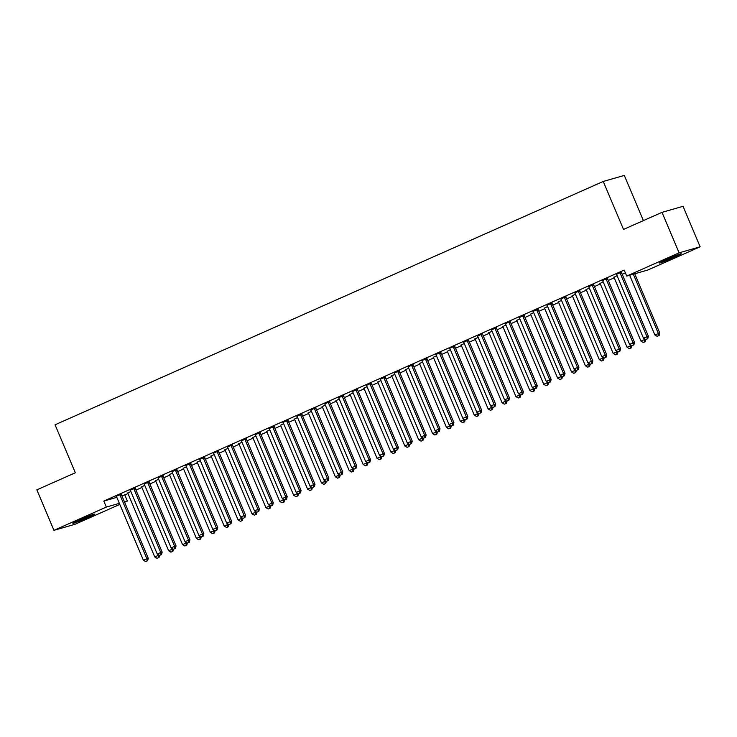 <?xml version="1.0" encoding="UTF-8"?>
<svg xmlns="http://www.w3.org/2000/svg" width="737" height="737" viewBox="0 0 737 737"><rect width="100%" height="100%" fill="white"/><g stroke="black" fill="none" stroke-linecap="round" stroke-linejoin="round"><path stroke-width="1.11" d="M121.918 495.89L128.008 493.643M135.976 490.105L141.9 487.479M149.869 483.942L155.793 481.307M163.761 477.769L169.685 475.144M177.654 471.606L183.577 468.972M191.546 465.443L197.47 462.808M205.439 459.271L211.362 456.645M219.331 453.108L225.255 450.473M233.224 446.935L239.147 444.31M247.107 440.772L253.04 438.137M260.999 434.609L266.932 431.974M274.892 428.437L280.825 425.811M288.784 422.273L294.717 419.639M302.677 416.101L308.61 413.475M316.569 409.938L322.502 407.312M330.462 403.775L336.394 401.14M344.354 397.602L350.287 394.977M358.246 391.439L364.179 388.804M372.139 385.276L378.072 382.641M386.031 379.104L391.964 376.478M399.924 372.94L405.847 370.306M413.816 366.768L419.74 364.142M427.709 360.605L433.632 357.97M441.601 354.442L447.525 351.807M455.494 348.269L461.417 345.644M469.386 342.106L475.31 339.471M483.279 335.934L489.202 333.308M497.171 329.771L503.095 327.145M511.063 323.607L516.987 320.973M524.956 317.435L530.88 314.81M538.848 311.272L544.772 308.637M552.741 305.109L558.664 302.474M566.633 298.936L572.557 296.311M580.526 292.773L586.449 290.138M594.418 286.601L600.342 283.975M608.311 280.438L614.234 277.803M622.203 274.275L625.372 272.865M124.839 495.052L127.372 501.049L124.617 502.266M119.799 504.412L74.999 524.293L53.948 530.327L106.321 507.084L119.348 503.343M643.392 220.612L624.303 175.415L603.253 181.449L55.063 424.788L75.331 472.767L36.85 489.847L53.948 530.327M603.253 181.449L623.52 229.428L662.001 212.348L683.052 206.314L700.15 246.794L647.777 270.037L626.726 276.08L679.099 252.828L700.15 246.794M141.559 486.982L144.738 485.342M135.286 487.977L130.182 490.243M169.344 474.646L172.522 473.007M163.07 475.641L157.967 477.908M196.972 462.154L200.307 460.68M190.855 463.306L185.752 465.572M224.757 449.819L228.092 448.345M218.64 450.97L213.38 453.089M252.699 437.649L255.877 436.009M246.425 438.644L241.312 440.91M280.484 425.313L283.662 423.674M274.21 426.308L269.097 428.575M308.269 412.978L311.447 411.338M301.995 413.973L296.882 416.239M336.044 400.642L339.232 399.012M329.78 401.637L324.667 403.904M363.829 388.316L367.017 386.676M357.565 389.302L352.452 391.577M391.614 375.981L394.802 374.341M385.35 376.976L380.237 379.242M419.399 363.645L422.587 362.005M413.135 364.64L408.022 366.906M447.184 351.309L450.371 349.679M440.919 352.304L435.807 354.571M474.969 338.974L478.156 337.343M468.704 339.969L463.591 342.244M502.754 326.648L505.941 325.008M496.489 327.643L491.376 329.909M530.391 314.155L533.726 312.672M524.274 315.307L519.161 317.573M558.324 301.977L561.511 300.346M552.059 302.971L546.946 305.238M586.108 289.641L589.287 288.01M579.844 290.636L574.731 292.911M613.893 277.315L617.072 275.675M607.629 278.3L602.516 280.576M626.726 276.08L624.193 270.083L103.788 501.086L116.814 497.346M621.521 272.137L616.408 274.404M593.736 284.473L588.623 286.739M600.001 283.478L603.179 281.838M565.952 296.808L560.691 298.918M572.216 295.813L575.404 294.174M538.167 309.135L533.054 311.41M544.431 308.149L547.619 306.509M510.382 321.47L505.269 323.736M516.646 320.475L519.834 318.845M482.597 333.806L477.484 336.072M488.861 332.811L492.049 331.171M454.812 346.141L449.552 348.251M461.076 345.146L464.264 343.506M427.027 358.477L421.767 360.586M433.144 357.325L436.479 355.842M399.242 370.803L394.129 373.079M405.507 369.808L408.694 368.178M371.457 383.139L366.344 385.405M377.722 382.144L380.909 380.513M343.672 395.474L338.559 397.74M349.937 394.479L353.124 392.839M315.887 407.81L310.627 409.919M322.005 406.658L325.339 405.175M288.103 420.136L282.99 422.412M294.376 419.141L297.555 417.51M260.318 432.472L255.205 434.738M266.591 431.477L269.77 429.846M232.533 444.807L227.429 447.073M238.806 443.812L241.985 442.172M204.748 457.143L199.644 459.409M211.022 456.148L214.2 454.508M176.963 469.469L171.859 471.744M183.08 468.317L186.415 466.843M149.178 481.805L144.074 484.071M155.452 480.81L158.63 479.179M121.393 494.14L116.133 496.25M127.667 493.145L130.845 491.505M86.174 518.249A10.429 0.488 -22.9 0 1 72.926 523.353A10.429 0.488 -22.9 0 1 78.896 520.34L81.392 519.226A10.429 0.488 -22.9 0 1 94.64 514.131A10.429 0.488 -22.9 0 1 88.68 517.144L86.174 518.249L85.787 517.337M124.452 501.879L127.372 501.049M662.001 212.348L679.099 252.828M103.788 501.086L106.321 507.084M667.925 258.871A10.429 0.488 -22.9 0 1 681.172 253.768A10.429 0.488 -22.9 0 1 675.203 256.78L672.706 257.895A10.429 0.488 -22.9 0 1 659.458 262.998A10.429 0.488 -22.9 0 1 665.419 259.977L667.925 258.871M620.093 272.543L620.103 272.801A1.631 1.52 -106 0 0 620.241 273.409L646.966 336.68L643.493 338.219L616.768 274.947A1.631 1.52 -106 0 0 616.436 274.431L616.261 274.247M621.512 271.916L621.531 272.395A1.631 1.52 -106 0 0 621.669 273.003L648.394 336.265L646.966 336.68L647.178 338.965L645.787 339.582L647.178 338.965M647.749 338.799L648.394 336.265M643.493 338.219L645.787 339.582L645.234 341.71L643.272 342.484L645.234 341.71M629.647 275.242L654.871 334.957L659.772 333.004L634.75 273.777M658.556 335.703L657.164 336.321L659.127 335.538L658.556 335.703L658.344 333.41L633.323 274.182M657.164 336.321L654.871 334.957M659.772 333.004L659.127 335.538M606.201 278.715L606.21 278.973A1.631 1.52 -106 0 0 606.348 279.572L633.074 342.843L629.601 344.382L602.875 281.119A1.631 1.52 -106 0 0 602.544 280.604L602.369 280.419M607.62 278.089L607.638 278.558A1.631 1.52 -106 0 0 607.776 279.166L634.502 342.438L633.074 342.843L633.286 345.128L631.895 345.745L633.286 345.128M633.857 344.971L634.502 342.438M629.601 344.382L631.895 345.745L631.342 347.873L629.38 348.656L631.342 347.873M592.308 284.878L592.318 285.136A1.631 1.52 -106 0 0 592.456 285.744L619.181 349.006L615.708 350.554L588.983 287.283A1.631 1.52 -106 0 0 588.651 286.767L588.476 286.582M593.727 284.252L593.746 284.731A1.631 1.52 -106 0 0 593.884 285.33L620.609 348.601L619.181 349.006L619.393 351.3L618.002 351.918L619.393 351.3M619.964 351.134L620.609 348.601M615.708 350.554L618.002 351.918M613.746 277.158L613.921 277.333A1.631 1.52 74 0 1 614.253 277.849L640.978 341.12L644.451 339.582L644.009 338.523M644.663 341.867L644.451 339.582L645.354 339.324M643.272 342.484L640.978 341.12M599.854 283.321L600.029 283.505A1.631 1.52 74 0 1 600.36 284.021L627.086 347.284L630.559 345.745L630.117 344.686M630.771 348.039L630.559 345.745L631.462 345.487M629.38 348.656L627.086 347.284M578.416 291.051L578.425 291.299A1.631 1.52 -106 0 0 578.563 291.907L605.289 355.179L601.816 356.717L575.09 293.446A1.631 1.52 -106 0 0 574.759 292.93L574.584 292.746M579.835 290.415L579.853 290.894A1.631 1.52 -106 0 0 579.991 291.502L606.717 354.764L605.289 355.179L605.501 357.463L604.11 358.081L605.501 357.463M606.072 357.298L606.717 354.764M601.816 356.717L604.11 358.081L603.557 360.209L601.595 360.983L603.557 360.209M564.524 297.214L564.533 297.472A1.631 1.52 -106 0 0 564.671 298.07L591.396 361.342L587.923 362.88L561.198 299.618A1.631 1.52 -106 0 0 560.866 299.102M565.942 296.587L565.961 297.057A1.631 1.52 -106 0 0 566.099 297.665L592.824 360.937L591.396 361.342L591.608 363.636L590.217 364.253L591.608 363.636M592.179 363.47L592.824 360.937M587.923 362.88L590.217 364.253L589.664 366.372L587.702 367.155L589.664 366.372M585.961 289.484L586.136 289.669A1.631 1.52 74 0 1 586.468 290.185L613.193 353.456L616.666 351.918L616.224 350.858M615.487 354.819L617.449 354.036L615.487 354.819L613.193 353.456M616.878 354.202L616.666 351.918L617.569 351.66M617.993 351.908L617.449 354.036M572.069 295.657L572.244 295.841A1.631 1.52 74 0 1 572.575 296.357L599.301 359.619L602.774 358.081L602.332 357.021M602.986 360.365L602.774 358.081L603.677 357.823M601.595 360.983L599.301 359.619M550.631 303.377L550.64 303.635A1.631 1.52 -106 0 0 550.779 304.243L577.504 367.505L574.031 369.053L547.305 305.781A1.631 1.52 -106 0 0 546.974 305.265L546.799 305.081M552.05 302.75L552.068 303.229A1.631 1.52 -106 0 0 552.206 303.828L578.932 367.1L577.504 367.505L577.716 369.799L576.325 370.416L577.716 369.799M578.287 369.633L578.932 367.1M574.031 369.053L576.325 370.416M558.176 301.82L558.351 302.004A1.631 1.52 74 0 1 558.683 302.52L585.408 365.792L588.881 364.244L588.439 363.194M589.093 366.538L588.881 364.244L589.784 363.986M587.702 367.155L585.408 365.792M536.739 309.549L536.757 309.807A1.631 1.52 -106 0 0 536.886 310.406L563.612 373.677L560.138 375.216L533.413 311.944A1.631 1.52 -106 0 0 533.081 311.438L532.906 311.254M538.157 308.923L538.176 309.393A1.631 1.52 -106 0 0 538.314 310.001L565.039 373.272L563.612 373.677L563.823 375.962L562.432 376.579L563.823 375.962M564.395 375.806L565.039 373.272M560.138 375.216L562.432 376.579L561.88 378.707L559.917 379.491L561.88 378.707M544.284 307.983L544.459 308.167A1.631 1.52 74 0 1 544.79 308.683L571.516 371.955L574.989 370.416L574.547 369.357M573.81 373.318L575.772 372.535L573.81 373.318L571.516 371.955M575.201 372.701L574.989 370.416L575.892 370.158M576.316 370.407L575.772 372.535M522.846 315.712L522.865 315.97A1.631 1.52 -106 0 0 522.994 316.578L549.719 379.841L546.246 381.388L519.521 318.117A1.631 1.52 -106 0 0 519.189 317.601L519.014 317.417M524.265 315.086L524.283 315.565A1.631 1.52 -106 0 0 524.422 316.164L551.147 379.435L549.719 379.841L549.931 382.135L548.54 382.752L549.931 382.135M550.502 381.969L551.147 379.435M546.246 381.388L548.54 382.752M530.566 314.34A1.631 1.52 74 0 1 530.898 314.856L557.623 378.118L561.097 376.579L560.654 375.52M561.308 378.873L561.097 376.579L561.999 376.321M559.917 379.491L557.623 378.118M508.954 321.876L508.972 322.133A1.631 1.52 -106 0 0 509.101 322.742L535.827 386.013L532.354 387.551L505.628 324.28A1.631 1.52 -106 0 0 505.296 323.764L505.121 323.58M510.373 321.249L510.391 321.728A1.631 1.52 -106 0 0 510.529 322.336L537.255 385.598L535.827 386.013L536.039 388.298L534.647 388.915L536.039 388.298M536.61 388.132L537.255 385.598M532.354 387.551L534.647 388.915L534.095 391.043L532.132 391.817L534.095 391.043M516.499 320.319L516.674 320.503A1.631 1.52 74 0 1 517.006 321.019L543.74 384.29L547.204 382.743L546.762 381.692M546.025 385.654L547.987 384.871L546.025 385.654L543.74 384.29M547.416 385.036L547.204 382.743L548.107 382.494M548.531 382.743L547.987 384.871M495.061 328.048L495.08 328.306A1.631 1.52 -106 0 0 495.209 328.905L521.934 392.176L518.461 393.715L491.736 330.452A1.631 1.52 -106 0 0 491.404 329.936L491.229 329.752M496.48 327.421L496.498 327.891A1.631 1.52 -106 0 0 496.637 328.499L523.362 391.771L521.934 392.176L522.146 394.47L520.755 395.078L522.146 394.47M522.717 394.304L523.362 391.771M518.461 393.715L520.755 395.078L520.202 397.206L518.24 397.989L520.202 397.206M502.606 326.491L502.781 326.675A1.631 1.52 74 0 1 503.113 327.182L529.848 390.453L533.321 388.915L532.869 387.855M533.524 391.2L533.321 388.915L534.214 388.657M532.132 391.817L529.848 390.453M481.169 334.211L481.187 334.469A1.631 1.52 -106 0 0 481.316 335.077L508.042 398.339L504.569 399.887L477.843 336.616A1.631 1.52 -106 0 0 477.512 336.1L477.336 335.915M482.588 333.585L482.606 334.064A1.631 1.52 -106 0 0 482.744 334.662L509.47 397.934L508.042 398.339L508.254 400.633L506.863 401.25L508.254 400.633M508.825 400.467L509.47 397.934M504.569 399.887L506.863 401.25L506.31 403.369L504.348 404.152L506.31 403.369M488.714 332.654L488.889 332.838A1.631 1.52 74 0 1 489.23 333.354L515.955 396.626L519.428 395.078L518.977 394.028M519.631 397.372L519.428 395.078L520.322 394.82M518.24 397.989L515.955 396.626M467.276 340.383L467.295 340.632A1.631 1.52 -106 0 0 467.424 341.24L494.149 404.512L490.676 406.05L463.951 342.779A1.631 1.52 -106 0 0 463.619 342.263L463.444 342.088M468.695 339.757L468.714 340.227A1.631 1.52 -106 0 0 468.852 340.835L495.577 404.106L494.149 404.512L494.361 406.796L492.97 407.414L494.361 406.796M494.932 406.64L495.577 404.106M490.676 406.05L492.97 407.414L492.417 409.542L490.455 410.316L492.417 409.542M474.821 338.817L474.997 339.002A1.631 1.52 74 0 1 475.337 339.517L502.063 402.789L505.536 401.25L505.085 400.191M505.739 403.535L505.536 401.25L506.43 400.992M504.348 404.152L502.063 402.789M453.384 346.547L453.402 346.805A1.631 1.52 -106 0 0 453.531 347.403L480.257 410.675L476.784 412.223L450.058 348.951A1.631 1.52 -106 0 0 449.727 348.435M454.803 345.92L454.821 346.399A1.631 1.52 -106 0 0 454.959 346.998L481.685 410.269L480.257 410.675L480.469 412.969L479.078 413.586L480.469 412.969M481.04 412.803L481.685 410.269M476.784 412.223L479.078 413.586M460.929 344.99L461.104 345.174A1.631 1.52 74 0 1 461.445 345.69L488.17 408.952L491.643 407.414L491.192 406.354M491.846 409.698L491.643 407.414L492.537 407.156M490.455 410.316L488.17 408.952M439.501 352.71L439.51 352.968A1.631 1.52 -106 0 0 439.639 353.576L466.364 416.847L462.9 418.386L436.166 355.114A1.631 1.52 -106 0 0 435.834 354.598L435.659 354.414M440.91 352.083L440.929 352.562A1.631 1.52 -106 0 0 441.067 353.17L467.792 416.433L466.364 416.847L466.576 419.132L465.185 419.749L466.576 419.132M467.147 418.966L467.792 416.433M462.9 418.386L465.185 419.749M447.037 351.153L447.212 351.337A1.631 1.52 74 0 1 447.552 351.853L474.278 415.124L477.751 413.577L477.3 412.527M476.563 416.488L478.525 415.705L476.563 416.488L474.278 415.124M477.954 415.871L477.751 413.577L478.645 413.319M479.068 413.577L478.525 415.705M425.608 358.882L425.618 359.14A1.631 1.52 -106 0 0 425.746 359.739L452.481 423.01L449.008 424.549L422.273 361.287A1.631 1.52 -106 0 0 421.942 360.771M427.018 358.256L427.036 358.726A1.631 1.52 -106 0 0 427.174 359.334L453.9 422.605L452.481 423.01L452.684 425.295L451.293 425.912L452.684 425.295M453.255 425.138L453.9 422.605M449.008 424.549L451.293 425.912L450.74 428.04L448.778 428.823L450.74 428.04M433.319 357.5A1.631 1.52 74 0 1 433.66 358.016L460.385 421.288L463.859 419.749L463.407 418.69M462.67 422.651L464.632 421.877L462.67 422.651L460.385 421.288M464.061 422.034L463.859 419.749L464.752 419.491M465.176 419.74L464.632 421.877M411.716 365.045L411.725 365.303A1.631 1.52 -106 0 0 411.854 365.911L438.589 429.174L435.116 430.721L408.39 367.45A1.631 1.52 -106 0 0 408.049 366.934L407.874 366.75M413.125 364.419L413.144 364.898A1.631 1.52 -106 0 0 413.282 365.497L440.007 428.768L438.589 429.174L438.791 431.467L437.4 432.085L438.791 431.467M439.363 431.302L440.007 428.768M435.116 430.721L437.4 432.085L436.848 434.204L434.885 434.987L436.848 434.204M419.252 363.488L419.427 363.673A1.631 1.52 74 0 1 419.768 364.189L446.493 427.46L449.966 425.912L449.515 424.853M450.169 428.206L449.966 425.912L450.86 425.654M448.778 428.823L446.493 427.46M397.823 371.218L397.833 371.466A1.631 1.52 -106 0 0 397.971 372.074L424.696 435.346L421.223 436.884L394.498 373.613A1.631 1.52 -106 0 0 394.157 373.097L393.982 372.913M399.233 370.582L399.251 371.061A1.631 1.52 -106 0 0 399.39 371.669L426.115 434.931L424.696 435.346L424.899 437.631L423.508 438.248L424.899 437.631M425.47 437.474L426.115 434.931M421.223 436.884L423.508 438.248L422.955 440.376L421.002 441.15L422.955 440.376M405.359 369.652L405.534 369.836A1.631 1.52 74 0 1 405.875 370.352L432.601 433.623L436.074 432.085L435.622 431.025M436.276 434.369L436.074 432.085L436.967 431.827M434.885 434.987L432.601 433.623M383.931 377.381L383.94 377.639A1.631 1.52 -106 0 0 384.078 378.238L410.804 441.509L407.331 443.048L380.605 379.785A1.631 1.52 -106 0 0 380.264 379.269L380.089 379.085M385.34 376.754L385.359 377.233A1.631 1.52 -106 0 0 385.497 377.832L412.223 441.104L410.804 441.509L411.006 443.803L409.615 444.42L411.006 443.803M411.578 443.637L412.223 441.104M407.331 443.048L409.615 444.42M391.467 375.824L391.642 376.008A1.631 1.52 74 0 1 391.983 376.524L418.708 439.786L422.181 438.248L421.73 437.188M422.384 440.533L422.181 438.248L423.075 437.99M421.002 441.15L418.708 439.786M370.038 383.544L370.048 383.802A1.631 1.52 -106 0 0 370.186 384.41L396.911 447.681L393.438 449.22L366.713 385.948A1.631 1.52 -106 0 0 366.372 385.433L366.197 385.248M371.448 382.918L371.466 383.397A1.631 1.52 -106 0 0 371.605 383.995L398.33 447.267L396.911 447.681L397.114 449.966L395.723 450.583L397.114 449.966M397.685 449.8L398.33 447.267M393.438 449.22L395.723 450.583L395.17 452.702L393.217 453.485L395.17 452.702M377.574 381.987L377.749 382.171A1.631 1.52 74 0 1 378.09 382.687L404.816 445.959L408.289 444.411L407.837 443.361M407.11 447.322L409.063 446.539L407.11 447.322L404.816 445.959M408.491 446.705L408.289 444.411L409.182 444.153M409.606 444.411L409.063 446.539M356.146 389.716L356.155 389.974A1.631 1.52 -106 0 0 356.293 390.573L383.019 453.845L379.546 455.383L352.82 392.112A1.631 1.52 -106 0 0 352.479 391.605L352.304 391.421M357.556 389.09L357.574 389.56A1.631 1.52 -106 0 0 357.712 390.168L384.438 453.439L383.019 453.845L383.222 456.129L381.83 456.747L383.222 456.129M383.793 455.973L384.438 453.439M379.546 455.383L381.83 456.747L381.278 458.875L379.325 459.658L381.278 458.875M363.682 388.15L363.857 388.335A1.631 1.52 74 0 1 364.198 388.85L390.923 452.122L394.396 450.583L393.945 449.524M394.599 452.868L394.396 450.583L395.29 450.325M393.217 453.485L390.923 452.122M342.254 395.88L342.263 396.137A1.631 1.52 -106 0 0 342.401 396.746L369.126 460.008L365.653 461.555L338.928 398.284A1.631 1.52 -106 0 0 338.587 397.768L338.412 397.584M343.663 395.253L343.682 395.732A1.631 1.52 -106 0 0 343.82 396.331L370.545 459.602L369.126 460.008L369.329 462.302L367.938 462.919L369.329 462.302M369.9 462.136L370.545 459.602M365.653 461.555L367.938 462.919L367.385 465.038L365.432 465.821L367.385 465.038M349.789 394.323L349.964 394.507A1.631 1.52 74 0 1 350.305 395.023L377.031 458.285L380.504 456.747L380.052 455.687M380.707 459.04L380.504 456.747L381.397 456.489M379.325 459.658L377.031 458.285M328.361 402.043L328.37 402.301A1.631 1.52 -106 0 0 328.509 402.909L355.234 466.18L351.761 467.719L325.035 404.447A1.631 1.52 -106 0 0 324.695 403.931L324.52 403.747M329.771 401.416L329.789 401.895A1.631 1.52 -106 0 0 329.927 402.503L356.653 465.766L355.234 466.18L355.437 468.465L354.046 469.082L355.437 468.465M356.008 468.299L356.653 465.766M351.761 467.719L354.046 469.082M335.897 400.486L336.072 400.67A1.631 1.52 74 0 1 336.413 401.186L363.138 464.457L366.611 462.91L366.16 461.859M366.814 465.204L366.611 462.91L367.505 462.661M365.432 465.821L363.138 464.457M314.469 408.215L314.478 408.473A1.631 1.52 -106 0 0 314.616 409.072L341.342 472.343L337.868 473.882L311.143 410.62A1.631 1.52 -106 0 0 310.802 410.104M315.878 407.589L315.897 408.058A1.631 1.52 -106 0 0 316.035 408.667L342.76 471.938L341.342 472.343L341.544 474.637L340.162 475.245L341.544 474.637M342.115 474.471L342.76 471.938M337.868 473.882L340.162 475.245M322.18 406.842A1.631 1.52 74 0 1 322.52 407.349L349.246 470.621L352.719 469.082L352.268 468.023M351.54 471.984L353.493 471.21L351.54 471.984L349.246 470.621M352.922 471.367L352.719 469.082L353.613 468.824M354.036 469.073L353.493 471.21M300.576 414.378L300.585 414.636A1.631 1.52 -106 0 0 300.724 415.244L327.449 478.506L323.976 480.054L297.251 416.783A1.631 1.52 -106 0 0 296.91 416.267L296.735 416.083M301.986 413.752L302.004 414.231A1.631 1.52 -106 0 0 302.142 414.83L328.868 478.101L327.449 478.506L327.652 480.8L326.27 481.418L327.652 480.8M328.223 480.635L328.868 478.101M323.976 480.054L326.27 481.418L325.708 483.536L323.755 484.32L325.708 483.536M286.684 420.551L286.693 420.799A1.631 1.52 -106 0 0 286.831 421.407L313.557 484.679L310.084 486.217L283.358 422.946A1.631 1.52 -106 0 0 283.017 422.439L282.842 422.255M288.093 419.924L288.112 420.394A1.631 1.52 -106 0 0 288.25 421.002L314.975 484.273L313.557 484.679L313.759 486.964L312.377 487.581L313.759 486.964M314.33 486.807L314.975 484.273M310.084 486.217L312.377 487.581M272.791 426.714L272.801 426.972A1.631 1.52 -106 0 0 272.939 427.571L299.664 490.842L296.191 492.39L269.466 429.118A1.631 1.52 -106 0 0 269.125 428.602L268.95 428.418M274.201 426.087L274.219 426.566A1.631 1.52 -106 0 0 274.357 427.165L301.083 490.437L299.664 490.842L299.867 493.136L298.485 493.753L299.867 493.136M300.438 492.97L301.083 490.437M296.191 492.39L298.485 493.753L297.923 495.872L295.97 496.655L297.923 495.872M258.899 432.877L258.908 433.135A1.631 1.52 -106 0 0 259.046 433.743L285.772 497.014L282.299 498.553L255.573 435.281A1.631 1.52 -106 0 0 255.232 434.766L255.057 434.581M260.308 432.25L260.327 432.73A1.631 1.52 -106 0 0 260.465 433.338L287.19 496.6L285.772 497.014L285.974 499.299L284.593 499.916L285.974 499.299M286.546 499.133L287.19 496.6M282.299 498.553L284.593 499.916L284.031 502.044L282.078 502.818L284.031 502.044M245.006 439.049L245.016 439.307A1.631 1.52 -106 0 0 245.154 439.906L271.879 503.178L268.406 504.716L241.681 441.454A1.631 1.52 -106 0 0 241.34 440.938L241.165 440.754M246.416 438.423L246.434 438.893A1.631 1.52 -106 0 0 246.573 439.501L273.298 502.772L271.879 503.178L272.082 505.462L270.7 506.079L272.082 505.462M272.653 505.306L273.298 502.772M268.406 504.716L270.7 506.079M231.114 445.212L231.123 445.47A1.631 1.52 -106 0 0 231.261 446.078L257.987 509.341L254.514 510.888L227.788 447.617A1.631 1.52 -106 0 0 227.447 447.101L227.272 446.917M232.524 444.586L232.542 445.065A1.631 1.52 -106 0 0 232.68 445.664L259.406 508.935L257.987 509.341L258.19 511.635L256.808 512.252L258.19 511.635M258.761 511.469L259.406 508.935M254.514 510.888L256.808 512.252L256.246 514.371L254.293 515.154L256.246 514.371M217.222 451.385L217.231 451.634A1.631 1.52 -106 0 0 217.369 452.242L244.094 515.513L240.621 517.052L213.896 453.78A1.631 1.52 -106 0 0 213.555 453.264M218.631 450.758L218.649 451.228A1.631 1.52 -106 0 0 218.788 451.836L245.513 515.099L244.094 515.513L244.297 517.798L242.915 518.415L244.297 517.798M244.868 517.641L245.513 515.099M240.621 517.052L242.915 518.415M308.112 412.821L308.287 413.006A1.631 1.52 74 0 1 308.628 413.521L335.353 476.793L338.827 475.245L338.375 474.195M337.647 478.156L339.6 477.373L337.647 478.156L335.353 476.793M339.029 477.539L338.827 475.245L339.72 474.987M340.144 475.245L339.6 477.373M294.22 418.985L294.395 419.169A1.631 1.52 74 0 1 294.736 419.685L321.461 482.956L324.934 481.418L324.483 480.358M325.137 483.702L324.934 481.418L325.828 481.16M323.755 484.32L321.461 482.956M280.327 425.157L280.502 425.341A1.631 1.52 74 0 1 280.843 425.857L307.569 489.119L311.042 487.581L310.59 486.521M309.862 490.483L311.815 489.709L309.862 490.483L307.569 489.119M311.244 489.875L311.042 487.581L311.935 487.323M312.359 487.572L311.815 489.709M266.435 431.32L266.61 431.504A1.631 1.52 74 0 1 266.951 432.02L293.676 495.292L297.149 493.744L296.698 492.694M297.361 496.038L297.149 493.744L298.043 493.486M295.97 496.655L293.676 495.292M252.542 437.492L252.717 437.667A1.631 1.52 74 0 1 253.058 438.183L279.784 501.455L283.257 499.916L282.805 498.857M283.469 502.201L283.257 499.916L284.15 499.658M282.078 502.818L279.784 501.455M238.65 443.656L238.825 443.84A1.631 1.52 74 0 1 239.166 444.356L265.891 507.627L269.364 506.079L268.922 505.02M268.185 508.991L270.138 508.208L268.185 508.991L265.891 507.627M269.576 508.373L269.364 506.079L270.258 505.822M270.682 506.079L270.138 508.208M224.932 450.003A1.631 1.52 74 0 1 225.273 450.519L251.999 513.79L255.472 512.252L255.03 511.192M255.684 514.537L255.472 512.252L256.365 511.994M254.293 515.154L251.999 513.79M203.329 457.548L203.338 457.806A1.631 1.52 -106 0 0 203.476 458.405L230.202 521.676L226.729 523.215L200.003 459.952A1.631 1.52 -106 0 0 199.663 459.437L199.487 459.252M204.739 456.922L204.757 457.401A1.631 1.52 -106 0 0 204.895 457.999L231.621 521.271L230.202 521.676L230.405 523.97L229.023 524.587L230.405 523.97M230.976 523.804L231.621 521.271M226.729 523.215L229.023 524.587M210.865 455.991L211.04 456.175A1.631 1.52 74 0 1 211.381 456.691L238.106 519.953L241.579 518.415L241.137 517.356M240.4 521.317L242.353 520.543L240.4 521.317L238.106 519.953M241.791 520.7L241.579 518.415L242.473 518.157M242.897 518.406L242.353 520.543M189.437 463.711L189.446 463.969A1.631 1.52 -106 0 0 189.584 464.577L216.31 527.849L212.836 529.387L186.111 466.116A1.631 1.52 -106 0 0 185.77 465.6L185.595 465.416M190.846 463.085L190.874 463.564A1.631 1.52 -106 0 0 191.003 464.172L217.728 527.434L216.31 527.849L216.521 530.133L215.13 530.751L216.521 530.133M217.083 529.967L217.728 527.434M212.836 529.387L215.13 530.751L214.568 532.879L212.615 533.652L214.568 532.879M197.148 462.339A1.631 1.52 74 0 1 197.488 462.854L224.214 526.126L227.687 524.578L227.245 523.528M226.508 527.489L228.461 526.706L226.508 527.489L224.214 526.126M227.899 526.872L227.687 524.578L228.581 524.32M229.004 524.578L228.461 526.706M175.544 469.884L175.553 470.142A1.631 1.52 -106 0 0 175.692 470.74L202.417 534.012L198.944 535.55L172.218 472.288A1.631 1.52 -106 0 0 171.878 471.772L171.703 471.588M176.954 469.257L176.981 469.727A1.631 1.52 -106 0 0 177.11 470.335L203.836 533.606L202.417 534.012L202.629 536.296L201.238 536.914L202.629 536.296M203.191 536.14L203.836 533.606M198.944 535.55L201.238 536.914M183.255 468.502A1.631 1.52 74 0 1 183.596 469.018L210.321 532.289L213.794 530.751L213.352 529.691M214.006 533.035L213.794 530.751L214.688 530.493M212.615 533.652L210.321 532.289M161.652 476.047L161.661 476.305A1.631 1.52 -106 0 0 161.799 476.913L188.525 540.175L185.051 541.723L158.326 478.451A1.631 1.52 -106 0 0 157.985 477.935L157.81 477.751M163.061 475.42L163.089 475.899A1.631 1.52 -106 0 0 163.218 476.498L189.943 539.77L188.525 540.175L188.736 542.469L187.345 543.086L188.736 542.469M189.298 542.303L189.943 539.77M185.051 541.723L187.345 543.086L186.783 545.205L184.83 545.988L186.783 545.205M169.197 474.49L169.363 474.674A1.631 1.52 74 0 1 169.703 475.19L196.429 538.452L199.902 536.914L199.46 535.854M198.723 539.825L200.676 539.042L198.723 539.825L196.429 538.452M200.114 539.208L199.902 536.914L200.796 536.656M201.219 536.914L200.676 539.042M147.759 482.219L147.769 482.468A1.631 1.52 -106 0 0 147.907 483.076L174.632 546.347L171.159 547.886L144.434 484.614A1.631 1.52 -106 0 0 144.093 484.098L143.918 483.914M149.169 481.583L149.196 482.062A1.631 1.52 -106 0 0 149.325 482.671L176.051 545.933L174.632 546.347L174.844 548.632L173.453 549.249L174.844 548.632M175.406 548.466L176.051 545.933M171.159 547.886L173.453 549.249M155.304 480.653L155.479 480.837A1.631 1.52 74 0 1 155.811 481.353L182.536 544.625L186.01 543.086L185.567 542.027M186.221 545.371L186.01 543.086L186.912 542.828M184.83 545.988L182.536 544.625M133.867 488.382L133.876 488.64A1.631 1.52 -106 0 0 134.014 489.239L160.74 552.51L157.267 554.049L130.541 490.787A1.631 1.52 -106 0 0 130.2 490.271L130.025 490.087M135.276 487.756L135.304 488.226A1.631 1.52 -106 0 0 135.433 488.834L162.158 552.105L160.74 552.51L160.952 554.804L159.56 555.412L160.952 554.804M161.514 554.639L162.158 552.105M157.267 554.049L159.56 555.412L159.008 557.541L157.045 558.324L159.008 557.541M141.412 486.825L141.587 487.01A1.631 1.52 74 0 1 141.919 487.516L168.644 550.788L172.117 549.249L171.675 548.19M170.938 552.151L172.891 551.377L170.938 552.151L168.644 550.788M172.329 551.534L172.117 549.249L173.02 548.991M173.435 549.24L172.891 551.377M119.974 494.545L119.984 494.803A1.631 1.52 -106 0 0 120.122 495.411L146.847 558.674L143.374 560.221L116.649 496.95A1.631 1.52 -106 0 0 116.308 496.434M121.384 493.919L121.412 494.398A1.631 1.52 -106 0 0 121.541 494.997L148.266 558.268L146.847 558.674L147.059 560.968L145.668 561.585L147.059 560.968M147.621 560.802L148.266 558.268M143.374 560.221L145.668 561.585M127.519 492.989L127.694 493.173A1.631 1.52 74 0 1 128.026 493.689L154.752 556.96L158.225 555.412L157.782 554.362M158.437 557.706L158.225 555.412L159.128 555.154M157.045 558.324L154.752 556.96M675.203 256.78L674.852 255.942M672.706 257.895L672.319 256.983M88.68 517.144L88.32 516.305M620.103 272.801L621.531 272.395M620.241 273.409L621.669 273.003M606.21 278.973L607.638 278.558M606.348 279.572L607.776 279.166M592.318 285.136L593.746 284.731M592.456 285.744L593.884 285.33M578.425 291.299L579.853 290.894M578.563 291.907L579.991 291.502M564.533 297.472L565.961 297.057M564.671 298.07L566.099 297.665M550.64 303.635L552.068 303.229M550.779 304.243L552.206 303.828M536.757 309.807L538.176 309.393M536.886 310.406L538.314 310.001M522.865 315.97L524.283 315.565M522.994 316.578L524.422 316.164M508.972 322.133L510.391 321.728M509.101 322.742L510.529 322.336M495.08 328.306L496.498 327.891M495.209 328.905L496.637 328.499M481.187 334.469L482.606 334.064M481.316 335.077L482.744 334.662M467.295 340.632L468.714 340.227M467.424 341.24L468.852 340.835M453.402 346.805L454.821 346.399M453.531 347.403L454.959 346.998M439.51 352.968L440.929 352.562M439.639 353.576L441.067 353.17M425.618 359.14L427.036 358.726M425.746 359.739L427.174 359.334M411.725 365.303L413.144 364.898M411.854 365.911L413.282 365.497M397.833 371.466L399.251 371.061M397.971 372.074L399.39 371.669M383.94 377.639L385.359 377.233M384.078 378.238L385.497 377.832M370.048 383.802L371.466 383.397M370.186 384.41L371.605 383.995M356.155 389.974L357.574 389.56M356.293 390.573L357.712 390.168M342.263 396.137L343.682 395.732M342.401 396.746L343.82 396.331M328.37 402.301L329.789 401.895M328.509 402.909L329.927 402.503M314.478 408.473L315.897 408.058M314.616 409.072L316.035 408.667M300.585 414.636L302.004 414.231M300.724 415.244L302.142 414.83M286.693 420.799L288.112 420.394M286.831 421.407L288.25 421.002M272.801 426.972L274.219 426.566M272.939 427.571L274.357 427.165M258.908 433.135L260.327 432.73M259.046 433.743L260.465 433.338M245.016 439.307L246.434 438.893M245.154 439.906L246.573 439.501M231.123 445.47L232.542 445.065M231.261 446.078L232.68 445.664M217.231 451.634L218.649 451.228M217.369 452.242L218.788 451.836M203.338 457.806L204.757 457.401M203.476 458.405L204.895 457.999M189.446 463.969L190.874 463.564M189.584 464.577L191.003 464.172M175.553 470.142L176.981 469.727M175.692 470.74L177.11 470.335M161.661 476.305L163.089 475.899M161.799 476.913L163.218 476.498M147.769 482.468L149.196 482.062M147.907 483.076L149.325 482.671M133.876 488.64L135.304 488.226M134.014 489.239L135.433 488.834M119.984 494.803L121.412 494.398M120.122 495.411L121.541 494.997"/></g></svg>
